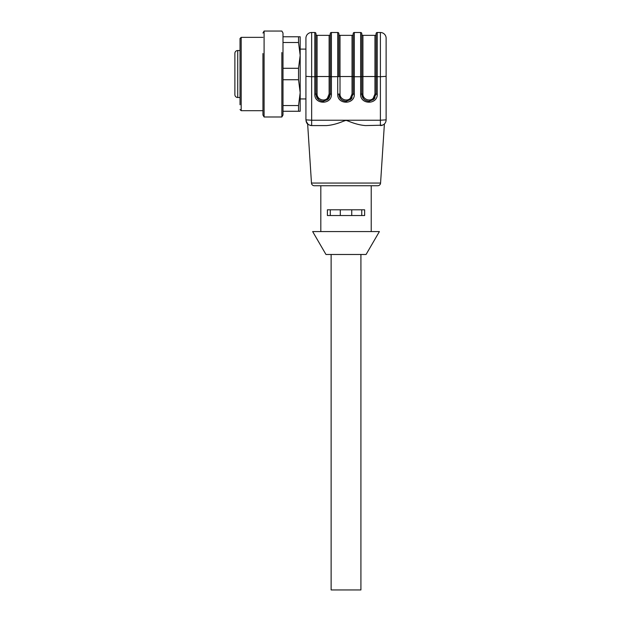 <?xml version="1.0" encoding="UTF-8"?>
<svg xmlns="http://www.w3.org/2000/svg" width="621" height="621" viewBox="0 0 621 621"><rect width="100%" height="100%" fill="white"/><g stroke="black" fill="none" stroke-linecap="round" stroke-linejoin="round"><path stroke-width="0.93" d="M240.032 91.636L240.032 38.494L241.181 37.353L241.181 110.685L240.032 109.537M240.032 104.778L240.032 38.494M262.947 33.037L264.096 31.05L264.096 116.989L262.947 115.001L262.947 53.53M264.096 31.05L281.856 31.05L282.997 33.037L282.997 115.001L281.856 116.989L281.856 52.537M282.997 79.744L282.997 105.531L298.53 105.531L300.184 92.638L298.53 79.744L282.997 79.744M305.92 98.941L300.184 98.941L300.184 92.638L300.184 111.26L282.997 111.26M298.53 111.26L298.53 105.531M298.53 79.744L298.53 68.287L282.997 68.287M298.53 68.287L300.184 55.401L298.53 42.507L282.997 42.507M298.53 42.507L298.53 36.779L282.997 36.779M298.53 36.779L300.184 36.779L300.184 55.401L300.184 49.098L305.92 49.098M300.184 92.638L300.184 55.401M240.032 50.526L237.742 50.526A2.864 2.864 0 0 0 234.878 53.39L234.878 54.594M240.032 97.505L237.742 97.505A2.864 2.864 0 0 1 234.878 94.64L234.878 53.39M234.878 64.731L234.878 67.441M234.878 93.748L234.878 94.64M234.878 79.659L234.878 79.24M234.878 78.168L234.878 77.276M234.878 91.163L234.878 88.888M234.878 57.427L234.878 55.836M234.878 76.926L234.878 68.908L234.878 76.926M310.679 125.496L308.598 124.705L306.766 122.849L305.92 119.853L305.92 38.215A5.729 5.729 0 0 1 311.649 32.486L314.8 32.486A1.149 1.149 0 0 1 315.942 33.627L315.942 76.639L315.942 33.627M308.171 124.41L306.06 121.134L306.487 122.337M311.641 125.582L310.353 125.434M311.649 125.582C306.394 124.596 306.572 122.772 305.92 119.853L311.649 120.226L311.649 125.582L326.475 125.582C331.622 125.217 337.187 123.796 343.157 121.32L346.021 120.35L348.552 121.196C354.661 123.75 360.335 125.209 365.567 125.582L382.505 125.186M380.572 183.055L311.47 183.055A2.864 2.864 0 0 0 314.335 185.741L377.708 185.741A2.864 2.864 0 0 0 380.572 183.055L384.399 123.952C384.337 124.495 383.002 125.038 380.394 125.582A5.729 5.729 0 0 0 386.122 119.853L386.122 38.215L386.122 119.853L380.394 120.226L380.394 76.717L386.122 76.344M376.101 33.627L376.101 76.639L376.101 33.627A1.149 1.149 0 0 1 377.242 32.486L377.242 94.144C377.762 104.864 360.11 104.864 360.63 94.144L360.63 76.717L354.327 76.717L354.327 94.144C354.847 104.864 337.195 104.864 337.715 94.144L338.856 94.074C339.291 98.421 341.674 100.804 346.021 101.231L350.516 99.647L353.186 94.074L354.327 94.144C354.847 104.864 337.195 104.864 337.715 94.144L337.715 32.486L331.412 32.486A1.149 1.149 0 0 0 330.263 33.627L330.263 94.307M337.715 32.486A1.149 1.149 0 0 1 338.856 33.627L338.856 76.639L331.412 76.717L331.412 94.144L330.263 94.074L330.263 33.627M327.593 99.647L330.263 94.074L330.263 76.639L330.263 94.074L329.122 93.996L327.446 98.165C324.395 101.999 316.834 99.43 317.09 93.996L315.942 94.074C316.368 98.421 318.759 100.804 323.106 101.231L327.593 99.647M314.8 94.144L315.942 94.074L315.942 34.202L315.942 76.639L314.8 76.717L314.8 94.144C314.28 104.864 331.932 104.864 331.412 94.144C331.932 104.864 314.28 104.864 314.8 94.144M353.186 33.627L353.186 94.074L353.186 33.627A1.149 1.149 0 0 1 354.327 32.486L360.63 32.486L360.63 76.717L361.779 76.639L361.779 33.627L361.779 94.074L361.779 76.639L361.779 94.074L360.63 94.144C360.11 104.864 377.762 104.864 377.242 94.144L376.093 94.307M377.242 32.486L380.394 32.486L380.394 76.717L376.101 76.639L376.101 94.074L374.952 93.996L374.952 76.53L362.92 76.53L362.92 93.996C362.664 99.43 370.232 101.999 373.275 98.165L374.952 93.996M362.92 93.996L361.779 94.074C362.206 98.421 364.589 100.804 368.936 101.231L373.431 99.647L376.101 94.074M338.856 76.6L338.856 34.202L338.856 76.6L340.005 76.53L340.005 93.996L338.856 94.074M318.612 99.647L315.942 94.074L316.951 97.73M327.997 99.306L329.239 97.753M341.527 99.647L340.393 98.498L338.864 94.268M353.186 76.6L353.186 34.202L353.186 76.6L352.037 76.53L352.037 93.996L353.178 94.307M352.161 97.753L350.888 99.329L352.161 97.753M364.449 99.647L363.308 98.498L361.779 94.268M375.076 97.753L373.803 99.329L375.076 97.753M330.263 76.6L330.263 34.202L330.263 76.6L329.122 76.53L329.122 35.35A1.149 1.149 0 0 0 330.263 34.202M318.294 99.376L317.478 98.498M323.65 101.215L322.462 101.2M386.122 107.821L386.122 40.218M380.394 32.486A5.729 5.729 0 0 1 386.122 38.215M376.101 76.6L376.101 34.202L376.101 76.6L374.952 76.53L374.952 35.35L362.92 35.35A1.149 1.149 0 0 1 361.779 34.202L361.779 76.6L361.779 34.202M360.63 32.486A1.149 1.149 0 0 1 361.779 33.627M338.856 76.639L338.856 33.627M323.106 101.231L323.751 101.2M346.021 101.231L346.665 101.2M339.881 97.753L341.154 99.329M368.936 101.231L369.58 101.2M362.796 97.753L364.069 99.329M371.226 231.571L371.226 185.741M320.816 231.571L320.816 185.741M327.399 209.797L364.643 209.797L364.643 215.526L327.399 215.526L327.399 209.797M315.942 34.202A1.149 1.149 0 0 0 317.09 35.35L329.122 35.35M376.101 34.202A1.149 1.149 0 0 1 374.952 35.35M353.186 34.202A1.149 1.149 0 0 1 352.037 35.35L340.005 35.35A1.149 1.149 0 0 1 338.856 34.202M312.65 231.571L379.392 231.571L366.072 254.486L325.971 254.486L312.65 231.571M330.287 209.797L330.287 215.526M340.292 209.797L340.292 215.526M351.75 209.797L351.75 215.526M361.756 209.797L361.756 215.526M360.917 254.486L360.917 589.95L331.125 589.95L331.125 254.486M237.742 97.505L237.742 50.526M305.92 76.344L311.649 76.717L311.649 120.226L380.394 120.226L380.394 125.582M314.8 32.486L314.8 76.717L311.649 76.717L311.649 32.486M331.412 32.486L331.412 76.717L330.263 76.639M354.327 32.486L354.327 76.717L353.186 76.639M317.09 93.996L317.09 76.53L329.122 76.53L329.122 93.996M317.09 35.35L317.09 76.53L315.942 76.6M361.779 76.6L362.92 76.53L362.92 35.35M352.037 35.35L352.037 76.53L340.005 76.53L340.005 35.35M352.037 93.996L350.36 98.165C347.31 101.999 339.749 99.43 340.005 93.996M262.947 110.685L241.181 110.685M262.947 37.353L241.181 37.353M281.856 116.989L264.096 116.989M311.47 183.055L307.643 123.952M319.326 100.144L321.22 100.975M329.223 97.784L330.263 94.074"/></g></svg>
